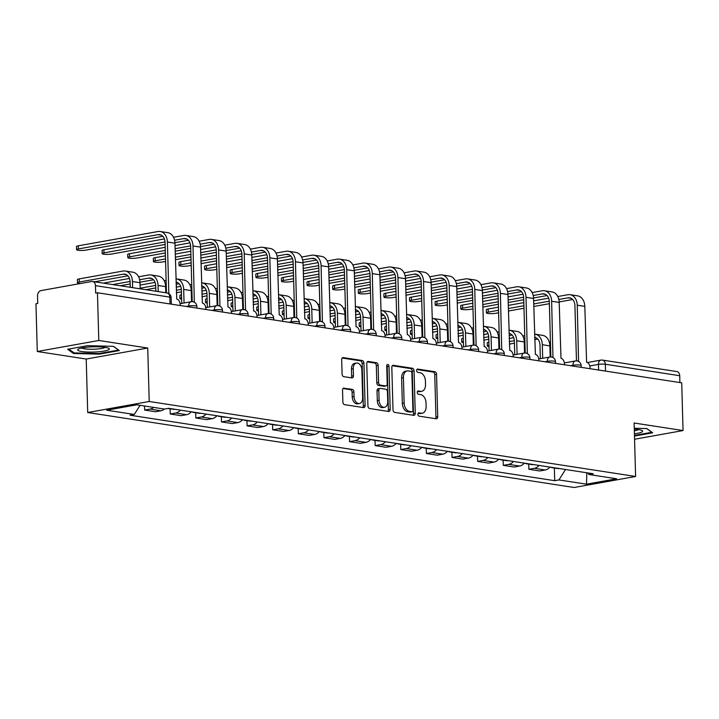 <?xml version="1.0" encoding="UTF-8"?>
<svg xmlns="http://www.w3.org/2000/svg" width="719" height="719" viewBox="0 0 719 719"><rect width="100%" height="100%" fill="white"/><g stroke="black" fill="none" stroke-linecap="round" stroke-linejoin="round"><path stroke-width="1.08" d="M417.883 414.333A1.672 1.105 79.8 0 0 419.06 416.148L436.181 418.791A2.391 1.582 79.8 0 0 436.541 418.791A2.391 1.582 79.8 0 0 437.727 416.687L436.55 374.32A2.391 1.582 79.8 0 0 434.869 371.723L417.739 369.081A1.672 1.105 79.8 0 0 417.496 369.081A1.672 1.105 79.8 0 0 416.661 370.555A1.672 1.105 79.8 0 0 417.838 372.379L420.049 372.721A7.639 5.06 79.8 0 1 425.423 381.043L425.522 384.575A7.639 5.06 79.8 0 1 421.711 391.298A7.639 5.06 79.8 0 1 420.57 391.316L418.359 390.974A1.672 1.105 79.8 0 0 418.107 390.974A1.672 1.105 79.8 0 0 417.272 392.439A1.672 1.105 79.8 0 0 418.449 394.264L420.66 394.605A7.639 5.06 79.8 0 1 426.034 402.937L426.133 406.46A7.639 5.06 79.8 0 1 422.323 413.191A7.639 5.06 79.8 0 1 421.181 413.2L418.97 412.859A1.672 1.105 79.8 0 0 418.719 412.859A1.672 1.105 79.8 0 0 417.883 414.333M344.086 388.071A2.391 1.582 79.8 0 0 343.736 388.08A2.391 1.582 79.8 0 0 342.541 390.174L342.873 402.065A2.391 1.582 79.8 0 0 344.554 404.662L363.571 407.601A2.391 1.582 79.8 0 0 363.922 407.592A2.391 1.582 79.8 0 0 365.117 405.489L363.931 363.131A2.391 1.582 79.8 0 0 362.259 360.525L343.233 357.595A2.391 1.582 79.8 0 0 342.882 357.595A2.391 1.582 79.8 0 0 341.687 359.698L342.091 374.06A2.391 1.582 79.8 0 0 343.772 376.657L351.906 377.915A2.391 1.582 79.8 0 0 352.265 377.906A2.391 1.582 79.8 0 0 353.451 375.812L353.254 368.685A6.39 4.233 79.8 0 1 356.444 363.068A6.39 4.233 79.8 0 1 361.882 370.015L362.655 397.904A6.39 4.233 79.8 0 1 359.473 403.53A6.39 4.233 79.8 0 1 354.036 396.582L353.901 391.927A2.391 1.582 79.8 0 0 352.229 389.33L343.394 388.197M149.219 401.49L147.728 348.023L98.791 340.482L97.451 292.768L681.72 382.841L683.05 430.555L634.113 423.006L635.605 476.481L149.219 401.49L87.709 412.517L574.104 487.5L635.605 476.481M393.005 409.794A2.391 1.582 79.8 0 0 394.677 412.391L413.695 415.33A2.391 1.582 79.8 0 0 414.054 415.321A2.391 1.582 79.8 0 0 415.249 413.218L414.063 370.86A2.391 1.582 79.8 0 0 412.382 368.254L393.365 365.324A2.391 1.582 79.8 0 0 393.005 365.324A2.391 1.582 79.8 0 0 391.819 367.427L393.005 409.794M388.637 411.466L369.611 408.527A2.391 1.582 79.8 0 1 367.939 405.929L366.753 363.562A2.391 1.582 79.8 0 1 367.948 361.459A2.391 1.582 79.8 0 1 368.299 361.459L376.441 362.718A2.391 1.582 79.8 0 1 378.122 365.315L378.598 382.499A2.391 1.582 79.8 0 0 380.279 385.096L385.672 385.932A2.391 1.582 79.8 0 0 386.031 385.932A2.391 1.582 79.8 0 0 387.217 383.829L386.723 365.944A1.672 1.105 79.8 0 1 387.559 364.47A1.672 1.105 79.8 0 1 388.979 366.286L390.183 409.354A2.391 1.582 79.8 0 1 388.988 411.457A2.391 1.582 79.8 0 1 388.637 411.466M98.791 340.482L37.28 351.501L35.95 303.786L37.748 303.463L37.532 296.03A4.862 3.55 -81.2 0 1 40.992 290.593L91.735 281.497A4.862 3.55 -81.2 0 1 92.607 281.488L166.997 292.957A4.862 3.55 98.8 0 1 169.846 297.118L95.456 285.65A4.862 3.55 -81.2 0 0 92.607 281.488M37.28 351.501L86.217 359.042L87.709 412.517M97.451 292.768L95.663 293.082L95.456 285.65M587.396 362.529L600.886 360.111A4.862 3.227 79.8 0 1 601.605 360.102A4.862 3.55 98.8 0 1 602.486 360.093L676.876 371.561A4.862 3.55 98.8 0 1 679.716 375.722L605.326 364.254A4.862 0.809 178.4 0 0 598.46 364.398L589.796 365.944M679.904 382.562L679.716 375.722M634.571 439.246L683.05 430.555M539.079 465.418A11.189 8.17 98.8 0 1 534.352 468.321L545.191 469.992A11.189 8.17 -81.2 0 0 549.918 467.089M545.191 469.992L539.717 470.972L528.887 469.3L528.735 464.088M534.352 468.321L528.887 469.3M503.12 460.142L503.264 465.355L514.103 467.026L519.576 466.047A11.189 8.17 -81.2 0 0 524.295 463.144M513.465 461.472A11.189 8.17 98.8 0 1 508.737 464.375L503.264 465.355M477.506 456.188L477.65 461.4L488.489 463.072L493.953 462.092A11.189 8.17 -81.2 0 0 498.68 459.198M487.841 457.527A11.189 8.17 98.8 0 1 483.123 460.421L477.65 461.4M451.892 452.242L452.035 457.455L462.874 459.126L468.339 458.147A11.189 8.17 -81.2 0 0 473.066 455.244M462.227 453.572A11.189 8.17 98.8 0 1 457.5 456.475L452.035 457.455M426.268 448.297L426.412 453.509L437.251 455.181L442.724 454.192A11.189 8.17 -81.2 0 0 447.452 451.298M436.613 449.627A11.189 8.17 98.8 0 1 431.885 452.53L426.412 453.509M400.654 444.342L400.798 449.555L411.636 451.226L417.11 450.247A11.189 8.17 -81.2 0 0 421.828 447.344M410.989 445.672A11.189 8.17 98.8 0 1 406.271 448.575L400.798 449.555M375.039 440.396L375.183 445.609L386.022 447.281L391.487 446.301A11.189 8.17 -81.2 0 0 396.214 443.398M385.375 441.727A11.189 8.17 98.8 0 1 380.648 444.63L375.183 445.609M349.416 436.442L349.569 441.655L360.399 443.326L365.872 442.347A11.189 8.17 -81.2 0 0 370.6 439.444M359.761 437.781A11.189 8.17 98.8 0 1 355.033 440.675L349.569 441.655M323.802 432.496L323.945 437.709L334.784 439.381L340.258 438.401A11.189 8.17 -81.2 0 0 344.985 435.498M334.146 433.827A11.189 8.17 98.8 0 1 329.419 436.73L323.945 437.709M298.187 428.551L298.331 433.755L309.17 435.426L314.634 434.447A11.189 8.17 -81.2 0 0 319.362 431.553M308.523 429.881A11.189 8.17 98.8 0 1 303.804 432.775L298.331 433.755M272.573 424.596L272.717 429.809L283.556 431.481L289.02 430.501A11.189 8.17 -81.2 0 0 293.747 427.598M282.909 425.927A11.189 8.17 98.8 0 1 278.181 428.83L272.717 429.809M246.95 420.651L247.093 425.864L257.932 427.535L263.406 426.547A11.189 8.17 -81.2 0 0 268.133 423.653M257.294 421.981A11.189 8.17 98.8 0 1 252.567 424.884L247.093 425.864M221.335 416.696L221.479 421.909L232.318 423.581L237.791 422.601A11.189 8.17 -81.2 0 0 242.51 419.698M231.68 418.027A11.189 8.17 98.8 0 1 226.952 420.93L221.479 421.909M195.721 412.751L195.865 417.964L206.704 419.635L212.168 418.656A11.189 8.17 -81.2 0 0 216.895 415.753M206.056 414.081A11.189 8.17 98.8 0 1 201.329 416.984L195.865 417.964M170.097 408.796L170.25 414.009L181.089 415.681L186.554 414.701A11.189 8.17 -81.2 0 0 191.281 411.798M180.442 410.136A11.189 8.17 98.8 0 1 175.715 413.03L170.25 414.009M144.519 406.001L144.627 410.064L155.466 411.735L160.939 410.756A11.189 8.17 -81.2 0 0 164.444 409.057M153.587 407.394A11.189 8.17 98.8 0 1 150.1 409.084L144.627 410.064M587.585 472.904L589.05 474.531L616.632 478.782L586.506 484.184L558.924 479.933L565.538 469.498M140.079 405.318L134.273 414.459L130.058 415.214L554.709 480.687L558.924 479.933M134.273 414.459L106.682 410.207L136.808 404.806L164.399 409.066L168.614 408.311L593.265 473.776L589.05 474.531M634.482 436.056L652.681 432.793L646.821 428.56L634.266 428.245M147.728 348.023L86.217 359.042M67.649 349.263L73.509 353.496L99.348 354.143L119.327 350.566L113.467 346.333L87.628 345.677L67.649 349.263M554.358 468.042L554.709 480.687M586.506 484.184L586.83 472.787M73.482 352.445L73.509 353.496M99.33 353.505L99.348 354.143M418.107 413.326L419.393 413.524A7.639 5.06 79.8 0 0 420.525 413.506L422.323 413.191M421.711 391.298L419.914 391.621A7.639 5.06 79.8 0 1 418.782 391.63L417.496 391.433M435.453 418.683A2.391 1.582 79.8 0 0 435.939 417.011L434.752 374.644A2.391 1.582 79.8 0 0 433.072 372.047L416.885 369.548M412.967 415.214A2.391 1.582 79.8 0 0 413.452 413.542L412.266 371.175A2.391 1.582 79.8 0 0 410.594 368.577L392.304 365.755M411.834 411.762A1.672 1.105 79.8 0 0 412.086 411.753A1.672 1.105 79.8 0 0 412.913 410.288L411.879 373.098A1.672 1.105 79.8 0 0 410.702 371.274L408.365 370.914A7.639 5.06 79.8 0 0 407.233 370.932A7.639 5.06 79.8 0 0 403.422 377.655L404.132 403.071A7.639 5.06 79.8 0 0 409.497 411.394L411.834 411.762L410.037 412.077A1.672 1.105 79.8 0 0 410.288 412.077A1.672 1.105 79.8 0 0 410.522 411.996M407.233 370.932L405.435 371.247A7.639 5.06 79.8 0 0 401.624 377.978L403.422 377.655M410.037 412.077L407.7 411.717A7.639 5.06 79.8 0 1 402.334 403.395L401.624 377.978M367.238 361.891L374.644 363.032L376.441 362.718M386.031 385.932L384.234 386.247A2.391 1.582 79.8 0 1 383.883 386.256L378.482 385.42A2.391 1.582 79.8 0 1 376.801 382.823L376.325 365.638A2.391 1.582 79.8 0 0 374.644 363.032M387.901 411.349A2.391 1.582 79.8 0 0 388.386 409.677L387.182 366.609A1.672 1.105 79.8 0 0 386.786 365.342M379.093 400.321A6.39 4.233 79.8 0 0 384.53 407.278A6.39 4.233 79.8 0 0 387.721 401.651L387.442 391.828A2.391 1.582 79.8 0 0 385.77 389.231L380.369 388.395A2.391 1.582 79.8 0 0 380.009 388.395A2.391 1.582 79.8 0 0 378.823 390.498L379.093 400.321L377.304 400.645A6.39 4.233 79.8 0 0 382.742 407.601L384.53 407.278M378.571 388.718A2.391 1.582 79.8 0 0 378.221 388.718A2.391 1.582 79.8 0 0 377.026 390.821L378.823 390.498M377.304 400.645L377.026 390.821M359.473 403.53L357.676 403.853A6.39 4.233 79.8 0 1 352.238 396.897L352.112 392.25A2.391 1.582 79.8 0 0 350.432 389.653L343.026 388.512M356.444 363.068L354.647 363.392A6.39 4.233 79.8 0 0 351.465 369.009L353.254 368.685M351.178 377.799A2.391 1.582 79.8 0 0 351.663 376.127L351.465 369.009M362.834 407.484A2.391 1.582 79.8 0 0 363.32 405.813L362.142 363.454A2.391 1.582 79.8 0 0 360.462 360.848L342.181 358.026M488.974 345.246A5.59 0.926 178.4 0 0 487.347 345.947L487.266 342.828A5.59 0.926 -1.6 0 1 488.884 342.127M487.347 345.947A5.59 0.926 178.4 0 0 489.01 346.558M550.484 467.179A6.085 4.44 98.8 0 1 549.756 467.278M550.179 356.957L549.864 345.884A12.286 8.97 -81.2 0 0 542.683 335.369L535.134 334.2A12.286 8.97 -81.2 0 0 534.568 334.146M542.692 358.278L542.315 344.725A12.286 8.97 -81.2 0 0 535.134 334.2M553.279 467.611A6.085 4.44 98.8 0 1 551.967 467.674A6.085 4.44 98.8 0 1 550.736 467.224M559.184 468.518A6.085 4.44 98.8 0 1 557.881 468.581L551.967 467.674M534.657 337.328A9.122 6.66 98.8 0 1 539.987 345.138L540.364 358.7M498.788 343.484L499.453 343.367M509.268 341.606L514.346 340.698M523.881 338.991L524.834 338.82M498.86 345.992L499.525 345.875M509.34 344.113L514.427 343.206M524.232 341.444L524.906 341.327M534.72 339.566L537.731 339.026M524.753 335.701L522.839 336.043M513.699 337.678L509.187 338.487M499.372 340.249L498.698 340.366M486.421 312.864L486.341 309.745A5.59 0.926 -1.6 0 1 488.156 309.008L488.237 312.118A5.59 0.926 178.4 0 0 486.421 312.864A5.59 0.926 178.4 0 0 489.774 313.619A5.59 0.926 178.4 0 0 495.795 313.286L498.6 312.783M590.065 368.712L590.029 367.58A4.862 3.227 79.8 0 0 586.614 362.277L584.808 306.366A12.286 8.97 -81.2 0 0 577.627 295.851L570.068 294.691A12.286 8.97 -81.2 0 0 567.857 294.718L557.782 296.525M558.825 299.472L567.947 297.837A9.122 6.66 98.8 0 1 569.592 297.81A9.122 6.66 98.8 0 1 574.921 305.62L576.467 360.884M577.842 361.037L577.627 361.082A4.862 3.227 79.8 0 1 577.842 361.037A4.862 3.227 79.8 0 1 578.57 361.037L577.258 305.207A12.286 8.97 -81.2 0 0 570.068 294.691M548.642 298.16L533.642 300.857M523.827 302.609L508.261 305.404M498.447 307.157L488.156 309.008M488.237 312.118L498.537 310.275M508.351 308.514L523.908 305.728M533.732 303.966L549.28 301.18M508.414 311.021L523.98 308.235M533.795 306.474L549.361 303.688M559.166 301.926L572.675 299.508M463.36 341.3A5.59 0.926 178.4 0 0 461.733 342.001L461.643 338.883A5.59 0.926 -1.6 0 1 463.27 338.182M461.733 342.001A5.59 0.926 178.4 0 0 463.396 342.612M524.87 463.234A6.085 4.44 98.8 0 1 524.133 463.333M524.564 353.002L524.25 341.938A12.286 8.97 -81.2 0 0 517.069 331.423L509.51 330.255A12.286 8.97 -81.2 0 0 508.953 330.192M517.078 354.332L516.7 340.77A12.286 8.97 -81.2 0 0 509.51 330.255M527.656 463.665A6.085 4.44 98.8 0 1 526.353 463.719A6.085 4.44 98.8 0 1 525.122 463.27M533.57 464.573A6.085 4.44 98.8 0 1 532.267 464.636L526.353 463.719M509.043 333.382A9.122 6.66 98.8 0 1 514.364 341.192L514.741 354.746M473.174 339.539L473.839 339.413M483.653 337.66L488.722 336.753M498.267 335.036L499.22 334.865M473.246 342.046L473.911 341.92M483.725 340.159L488.803 339.251M498.618 337.499L499.292 337.373M509.106 335.611L512.117 335.072M499.13 331.747L497.224 332.097M488.084 333.733L483.572 334.542M473.749 336.303L473.084 336.42M437.736 337.346A5.59 0.926 178.4 0 0 436.118 338.047L436.029 334.937A5.59 0.926 -1.6 0 1 437.655 334.227M436.118 338.047A5.59 0.926 178.4 0 0 437.772 338.658M499.247 459.279A6.085 4.44 98.8 0 1 498.519 459.378M498.941 349.057L498.635 337.984A12.286 8.97 -81.2 0 0 491.454 327.469L483.896 326.309A12.286 8.97 -81.2 0 0 483.339 326.246M491.463 350.378L491.077 336.825A12.286 8.97 -81.2 0 0 483.896 326.309M502.042 459.711A6.085 4.44 98.8 0 1 500.73 459.774A6.085 4.44 98.8 0 1 499.507 459.324M507.956 460.627A6.085 4.44 98.8 0 1 506.643 460.681L500.73 459.774M483.429 329.428A9.122 6.66 98.8 0 1 488.749 337.238L489.127 350.8M447.551 335.584L448.225 335.467M458.039 333.706L463.108 332.798M472.653 331.091L473.605 330.92M447.622 338.092L448.297 337.975M458.111 336.213L463.189 335.306M472.994 333.544L473.677 333.427M483.492 331.666L486.502 331.126M473.515 327.801L471.61 328.143M462.47 329.778L457.949 330.587M448.135 332.349L447.47 332.466M634.419 433.755A15.809 2.624 178.4 0 0 641.905 432.038A15.809 2.624 178.4 0 0 641.932 430.474A15.809 2.624 178.4 0 0 634.284 429.144M634.329 430.807A11.971 1.986 178.4 0 0 638.184 429.764A11.971 1.986 178.4 0 0 638.472 429.567M646.696 428.56L651.863 432.29L634.464 435.408M108.542 349.811A15.809 2.624 178.4 0 0 108.569 348.248A15.809 2.624 178.4 0 0 93.515 346.81A15.809 2.624 178.4 0 0 78.407 349.057A15.809 2.624 178.4 0 0 78.335 349.092A15.809 2.624 178.4 0 0 88.832 352.067A15.809 2.624 178.4 0 0 108.542 349.811M81.732 347.996A11.971 1.986 178.4 0 0 92.895 349.245A11.971 1.986 178.4 0 0 104.821 347.538A11.971 1.986 178.4 0 0 105.118 347.34M113.341 346.333L118.509 350.063L99.15 353.532L74.111 352.903L68.79 349.057M460.807 308.909L460.717 305.791A5.59 0.926 -1.6 0 1 462.533 305.054L462.623 308.172A5.59 0.926 178.4 0 0 460.807 308.909A5.59 0.926 178.4 0 0 464.159 309.664A5.59 0.926 178.4 0 0 470.181 309.341L472.985 308.837M564.451 364.758L564.415 363.625A4.862 3.227 79.8 0 0 561 358.323L559.193 302.42A12.286 8.97 -81.2 0 0 552.003 291.905L544.454 290.737A12.286 8.97 -81.2 0 0 542.243 290.773L532.159 292.579M533.21 295.518L542.333 293.891A9.122 6.66 98.8 0 1 543.968 293.864A9.122 6.66 98.8 0 1 549.307 301.674L550.853 356.939M552.228 357.091L552.012 357.127A4.862 3.227 79.8 0 1 552.228 357.091A4.862 3.227 79.8 0 1 552.947 357.082L551.635 301.252A12.286 8.97 -81.2 0 0 544.454 290.737M523.019 294.215L508.027 296.902M498.213 298.664L482.647 301.45M472.832 303.211L462.533 305.054M462.623 308.172L472.913 306.33M482.728 304.568L498.294 301.782M508.108 300.021L523.666 297.235M482.8 307.076L498.366 304.281M508.18 302.528L523.747 299.733M533.552 297.981L547.06 295.554M435.193 304.964L435.103 301.845A5.59 0.926 -1.6 0 1 436.918 301.108L437.008 304.227A5.59 0.926 178.4 0 0 435.193 304.964A5.59 0.926 178.4 0 0 438.545 305.719A5.59 0.926 178.4 0 0 444.558 305.386L447.371 304.883M538.828 360.812L538.801 359.68A4.862 3.227 79.8 0 0 535.376 354.377L533.57 298.475A12.286 8.97 -81.2 0 0 526.389 287.951L518.839 286.791A12.286 8.97 -81.2 0 0 516.628 286.818L506.544 288.625M507.587 291.572L516.709 289.937A9.122 6.66 98.8 0 1 518.354 289.91A9.122 6.66 98.8 0 1 523.693 297.72L525.23 352.984M526.416 353.191A4.862 3.227 79.8 0 1 526.614 353.146A4.862 3.227 79.8 0 1 527.333 353.137L526.02 297.307A12.286 8.97 -81.2 0 0 518.839 286.791M497.404 290.269L482.404 292.957M472.59 294.709L457.023 297.504M447.209 299.266L436.918 301.108M437.008 304.227L447.299 302.375M457.113 300.623L472.68 297.828M482.494 296.075L498.051 293.28M457.185 303.121L472.751 300.335M482.566 298.574L498.132 295.788M507.938 294.026L521.437 291.608M412.122 333.4A5.59 0.926 178.4 0 0 410.495 334.101L410.414 330.983A5.59 0.926 -1.6 0 1 412.032 330.282M410.495 334.101A5.59 0.926 178.4 0 0 412.158 334.712M473.632 455.334A6.085 4.44 98.8 0 1 472.904 455.433M473.327 345.111L473.021 334.038A12.286 8.97 -81.2 0 0 465.831 323.523L458.282 322.355A12.286 8.97 -81.2 0 0 457.715 322.292M465.84 346.432L465.463 332.87A12.286 8.97 -81.2 0 0 458.282 322.355M476.427 455.765A6.085 4.44 98.8 0 1 475.115 455.828A6.085 4.44 98.8 0 1 473.884 455.37M482.341 456.673A6.085 4.44 98.8 0 1 481.029 456.736L475.115 455.828M457.805 325.482A9.122 6.66 98.8 0 1 463.135 333.292L463.512 346.855M421.936 331.639L422.61 331.522M432.425 329.76L437.494 328.853M447.038 327.136L447.982 326.965M422.008 334.146L422.673 334.02M432.487 332.268L437.574 331.351M447.38 329.599L448.054 329.473M457.868 327.72L460.888 327.172M447.901 323.856L445.987 324.197M436.846 325.833L432.335 326.642M422.52 328.403L421.846 328.52M386.507 329.446A5.59 0.926 178.4 0 0 384.881 330.156L384.791 327.037A5.59 0.926 -1.6 0 1 386.418 326.336M384.881 330.156A5.59 0.926 178.4 0 0 386.543 330.767M448.018 451.379A6.085 4.44 98.8 0 1 447.281 451.478M447.712 341.157L447.398 330.084A12.286 8.97 -81.2 0 0 440.217 319.569L432.667 318.409A12.286 8.97 -81.2 0 0 432.101 318.346M440.226 342.487L439.848 328.925A12.286 8.97 -81.2 0 0 432.667 318.409M450.813 451.811A6.085 4.44 98.8 0 1 449.501 451.874A6.085 4.44 98.8 0 1 448.27 451.424M456.718 452.727A6.085 4.44 98.8 0 1 455.415 452.79L449.501 451.874M432.191 321.537A9.122 6.66 98.8 0 1 437.52 329.338L437.898 342.9M396.322 327.684L396.987 327.567M406.801 325.806L411.879 324.898M421.415 323.191L422.368 323.02M396.394 330.192L397.059 330.075M406.873 328.313L411.951 327.406M421.765 325.644L422.439 325.527M432.254 323.766L435.265 323.226M422.287 319.901L420.372 320.243M411.232 321.887L406.72 322.696M396.906 324.449L396.232 324.575M360.893 325.5A5.59 0.926 178.4 0 0 359.266 326.201L359.176 323.083A5.59 0.926 -1.6 0 1 360.803 322.382M359.266 326.201A5.59 0.926 178.4 0 0 360.929 326.812M422.404 447.434A6.085 4.44 98.8 0 1 421.667 447.533M422.089 337.211L421.783 326.138A12.286 8.97 -81.2 0 0 414.602 315.623L407.044 314.455A12.286 8.97 -81.2 0 0 406.487 314.392M414.611 338.532L414.234 324.97A12.286 8.97 -81.2 0 0 407.044 314.455M425.19 447.865A6.085 4.44 98.8 0 1 423.886 447.928A6.085 4.44 98.8 0 1 422.655 447.47M431.103 448.773A6.085 4.44 98.8 0 1 429.791 448.836L423.886 447.928M406.577 317.582A9.122 6.66 98.8 0 1 411.897 325.392L412.275 338.955M370.707 323.739L371.372 323.622M381.187 321.86L386.256 320.953M395.801 319.245L396.753 319.074M370.77 326.246L371.444 326.129M381.259 324.368L386.337 323.451M396.142 321.699L396.825 321.573M406.639 319.82L409.65 319.281M396.663 315.956L394.758 316.297M385.618 317.933L381.097 318.742M371.283 320.503L370.618 320.62M409.578 301.009L409.488 297.9A5.59 0.926 -1.6 0 1 411.304 297.154L411.394 300.272A5.59 0.926 178.4 0 0 409.578 301.009A5.59 0.926 178.4 0 0 412.922 301.764A5.59 0.926 178.4 0 0 418.943 301.441L421.756 300.937M513.213 356.858L513.186 355.725A4.862 3.227 79.8 0 0 509.762 350.423L507.956 294.52A12.286 8.97 -81.2 0 0 500.775 284.005L493.216 282.837A12.286 8.97 -81.2 0 0 491.005 282.873L480.93 284.679M481.973 287.627L491.095 285.991A9.122 6.66 98.8 0 1 492.74 285.964A9.122 6.66 98.8 0 1 498.069 293.774L499.615 349.039M500.801 349.236A4.862 3.227 79.8 0 1 500.99 349.191A4.862 3.227 79.8 0 1 501.718 349.182L500.406 293.361A12.286 8.97 -81.2 0 0 493.216 282.837M471.79 286.315L456.79 289.002M446.975 290.764L431.409 293.55M421.595 295.311L411.304 297.154M411.394 300.272L421.685 298.43M431.499 296.668L447.065 293.882M456.88 292.121L472.428 289.335M431.571 299.176L447.128 296.39M456.942 294.628L472.509 291.833M482.323 290.081L495.822 287.663M383.955 297.064L383.874 293.945A5.59 0.926 -1.6 0 1 385.69 293.208L385.77 296.327A5.59 0.926 178.4 0 0 383.955 297.064A5.59 0.926 178.4 0 0 387.307 297.819A5.59 0.926 178.4 0 0 393.329 297.486L396.133 296.983M487.599 352.912L487.563 351.78A4.862 3.227 79.8 0 0 484.148 346.477L482.341 290.575A12.286 8.97 -81.2 0 0 475.16 280.051L467.602 278.891A12.286 8.97 -81.2 0 0 465.391 278.918L455.316 280.725M456.358 283.672L465.481 282.037A9.122 6.66 98.8 0 1 467.116 282.019A9.122 6.66 98.8 0 1 472.455 289.829L474.001 345.093M475.376 345.246L475.16 345.282A4.862 3.227 79.8 0 1 475.376 345.246A4.862 3.227 79.8 0 1 476.104 345.237L474.783 289.406A12.286 8.97 -81.2 0 0 467.602 278.891M446.175 282.369L431.175 285.057M421.361 286.818L405.795 289.604M395.98 291.366L385.69 293.208M385.77 296.327L396.061 294.484M405.884 292.723L421.442 289.928M431.256 288.175L446.814 285.38M405.947 295.23L421.514 292.435M431.328 290.674L446.894 287.888M456.7 286.126L470.208 283.708M358.341 293.109L358.251 290A5.59 0.926 -1.6 0 1 360.066 289.263L360.156 292.372A5.59 0.926 178.4 0 0 358.341 293.109A5.59 0.926 178.4 0 0 361.693 293.873A5.59 0.926 178.4 0 0 367.715 293.541L370.519 293.037M461.975 348.958L461.949 347.825A4.862 3.227 79.8 0 0 458.533 342.532L456.727 286.62A12.286 8.97 -81.2 0 0 449.537 276.105L441.987 274.937A12.286 8.97 -81.2 0 0 439.776 274.973L429.692 276.779M430.744 279.727L439.866 278.091A9.122 6.66 98.8 0 1 441.502 278.064A9.122 6.66 98.8 0 1 446.841 285.874L448.386 341.139M449.761 341.291L449.546 341.336A4.862 3.227 79.8 0 1 449.761 341.291A4.862 3.227 79.8 0 1 450.48 341.291L449.168 285.461A12.286 8.97 -81.2 0 0 441.987 274.937M420.552 278.415L405.552 281.102M395.738 282.864L380.18 285.659M370.366 287.411L360.066 289.263M360.156 292.372L370.447 290.53M380.261 288.768L395.827 285.982M405.642 284.221L421.199 281.435M380.333 291.276L395.899 288.49M405.714 286.728L421.28 283.942M431.085 282.181L444.594 279.763M335.27 321.555A5.59 0.926 178.4 0 0 333.652 322.256L333.562 319.137A5.59 0.926 -1.6 0 1 335.189 318.436M333.652 322.256A5.59 0.926 178.4 0 0 335.306 322.867M396.78 443.488A6.085 4.44 98.8 0 1 396.052 443.587M396.475 333.257L396.169 322.193A12.286 8.97 -81.2 0 0 388.979 311.669L381.43 310.509A12.286 8.97 -81.2 0 0 380.872 310.446M388.988 334.587L388.611 321.025A12.286 8.97 -81.2 0 0 381.43 310.509M399.575 443.911A6.085 4.44 98.8 0 1 398.263 443.974A6.085 4.44 98.8 0 1 397.041 443.524M405.489 444.827A6.085 4.44 98.8 0 1 404.177 444.89L398.263 443.974M380.962 313.637A9.122 6.66 98.8 0 1 386.283 321.447L386.66 335M345.084 319.793L345.758 319.667M355.572 317.915L360.641 316.998M370.186 315.29L371.139 315.12M345.156 322.292L345.83 322.175M355.644 320.413L360.722 319.506M370.528 317.744L371.202 317.627M381.016 315.866L384.036 315.326M371.049 312.001L369.144 312.343M359.994 313.987L355.483 314.796M345.668 316.549L345.003 316.675M332.726 289.164L332.636 286.045A5.59 0.926 -1.6 0 1 334.452 285.308L334.542 288.427A5.59 0.926 178.4 0 0 332.726 289.164A5.59 0.926 178.4 0 0 336.079 289.919A5.59 0.926 178.4 0 0 342.091 289.586L344.904 289.083M436.361 345.012L436.334 343.88A4.862 3.227 79.8 0 0 432.91 338.577L431.103 282.675A12.286 8.97 -81.2 0 0 423.922 272.159L416.373 270.991A12.286 8.97 -81.2 0 0 414.162 271.027L404.078 272.834M405.121 275.772L414.243 274.137A9.122 6.66 98.8 0 1 415.888 274.119A9.122 6.66 98.8 0 1 421.217 281.929L422.763 337.193M424.138 337.346L423.931 337.382A4.862 3.227 79.8 0 1 424.138 337.346A4.862 3.227 79.8 0 1 424.866 337.337L423.554 281.506A12.286 8.97 -81.2 0 0 416.373 270.991M394.938 274.469L379.938 277.157M370.123 278.918L354.557 281.704M344.743 283.466L334.452 285.308M334.542 288.427L344.832 286.584M354.647 284.823L370.213 282.037M380.027 280.275L395.585 277.489M354.719 287.33L370.285 284.535M380.099 282.783L395.657 279.988M405.471 278.235L418.97 275.808M309.655 317.6A5.59 0.926 178.4 0 0 308.029 318.301L307.948 315.183A5.59 0.926 -1.6 0 1 309.565 314.482M308.029 318.301A5.59 0.926 178.4 0 0 309.691 318.912M371.166 439.534A6.085 4.44 98.8 0 1 370.438 439.633M370.86 329.311L370.555 318.238A12.286 8.97 -81.2 0 0 363.365 307.723L355.815 306.555A12.286 8.97 -81.2 0 0 355.249 306.501M363.374 330.632L362.996 317.079A12.286 8.97 -81.2 0 0 355.815 306.555M373.961 439.965A6.085 4.44 98.8 0 1 372.649 440.028A6.085 4.44 98.8 0 1 371.417 439.579M379.866 440.873A6.085 4.44 98.8 0 1 378.562 440.936L372.649 440.028M355.339 309.682A9.122 6.66 98.8 0 1 360.668 317.492L361.046 331.055M319.47 315.839L320.144 315.722M329.958 313.96L335.027 313.053M344.572 311.345L345.515 311.174M319.542 318.346L320.207 318.229M330.021 316.468L335.108 315.56M344.913 313.799L345.587 313.682M355.402 311.92L358.422 311.381M345.435 308.056L343.52 308.397M334.38 310.033L329.868 310.842M320.054 312.603L319.38 312.72M307.103 285.218L307.022 282.1A5.59 0.926 -1.6 0 1 308.837 281.363L308.918 284.472A5.59 0.926 178.4 0 0 307.103 285.218A5.59 0.926 178.4 0 0 310.455 285.973A5.59 0.926 178.4 0 0 316.477 285.641L319.281 285.137M410.747 341.067L410.711 339.934A4.862 3.227 79.8 0 0 407.296 334.632L405.489 278.72A12.286 8.97 -81.2 0 0 398.308 268.205L390.75 267.046A12.286 8.97 -81.2 0 0 388.539 267.073L378.464 268.879M379.506 271.827L388.628 270.191A9.122 6.66 98.8 0 1 390.273 270.164A9.122 6.66 98.8 0 1 395.603 277.974L397.149 333.239M398.524 333.391L398.308 333.436A4.862 3.227 79.8 0 1 398.524 333.391A4.862 3.227 79.8 0 1 399.252 333.391L397.94 277.561A12.286 8.97 -81.2 0 0 390.75 267.046M369.323 270.515L354.323 273.211M344.509 274.964L328.942 277.759M319.128 279.511L308.837 281.363M308.918 284.472L319.218 282.63M329.032 280.877L344.599 278.082M354.413 276.321L369.961 273.535M329.104 283.376L344.662 280.59M354.476 278.828L370.042 276.042M379.848 274.281L393.356 271.863M284.041 313.655A5.59 0.926 178.4 0 0 282.414 314.356L282.324 311.237A5.59 0.926 -1.6 0 1 283.951 310.536M282.414 314.356A5.59 0.926 178.4 0 0 284.077 314.967M345.551 435.588A6.085 4.44 98.8 0 1 344.814 435.687M345.246 325.365L344.931 314.293A12.286 8.97 -81.2 0 0 337.75 303.778L330.192 302.609A12.286 8.97 -81.2 0 0 329.635 302.546M337.759 326.687L337.382 313.125A12.286 8.97 -81.2 0 0 330.192 302.609M348.338 436.02A6.085 4.44 98.8 0 1 347.034 436.074A6.085 4.44 98.8 0 1 345.803 435.624M354.251 436.927A6.085 4.44 98.8 0 1 352.948 436.99L347.034 436.074M329.724 305.737A9.122 6.66 98.8 0 1 335.045 313.547L335.431 327.1M293.855 311.893L294.52 311.767M304.335 310.015L309.404 309.107M318.948 307.39L319.901 307.22M293.927 314.401L294.592 314.275M304.407 312.522L309.485 311.606M319.299 309.853L319.973 309.727M329.787 307.966L332.798 307.426M319.811 304.101L317.906 304.452M308.766 306.087L304.254 306.896M294.439 308.658L293.765 308.775M281.488 281.264L281.408 278.145A5.59 0.926 -1.6 0 1 283.223 277.408L283.304 280.527A5.59 0.926 178.4 0 0 281.488 281.264A5.59 0.926 178.4 0 0 284.841 282.019A5.59 0.926 178.4 0 0 290.862 281.695L293.667 281.192M385.132 337.112L385.096 335.98A4.862 3.227 79.8 0 0 381.681 330.677L379.875 274.775A12.286 8.97 -81.2 0 0 372.685 264.259L365.135 263.091A12.286 8.97 -81.2 0 0 362.924 263.127L352.84 264.934M353.892 267.872L363.014 266.246A9.122 6.66 98.8 0 1 364.65 266.219A9.122 6.66 98.8 0 1 369.988 274.029L371.534 329.293M372.909 329.446L372.694 329.482A4.862 3.227 79.8 0 1 372.909 329.446A4.862 3.227 79.8 0 1 373.637 329.437L372.316 273.606A12.286 8.97 -81.2 0 0 365.135 263.091M343.7 266.569L328.709 269.257M318.894 271.018L303.328 273.804M293.514 275.566L283.223 277.408M283.304 280.527L293.595 278.684M303.409 276.923L318.975 274.137M328.79 272.375L344.347 269.589M303.481 279.43L319.047 276.644M328.862 274.883L344.428 272.088M354.233 270.335L367.742 267.908M258.418 309.7A5.59 0.926 178.4 0 0 256.8 310.401L256.71 307.292A5.59 0.926 -1.6 0 1 258.337 306.582M256.8 310.401A5.59 0.926 178.4 0 0 258.463 311.012M319.937 431.634A6.085 4.44 98.8 0 1 319.2 431.733M319.622 321.411L319.317 310.338A12.286 8.97 -81.2 0 0 312.136 299.823L304.577 298.664A12.286 8.97 -81.2 0 0 304.02 298.601M312.145 322.741L311.767 309.179A12.286 8.97 -81.2 0 0 304.577 298.664M322.723 432.065A6.085 4.44 98.8 0 1 321.42 432.128A6.085 4.44 98.8 0 1 320.189 431.679M328.637 432.982A6.085 4.44 98.8 0 1 327.325 433.036L321.42 432.128M304.11 301.782A9.122 6.66 98.8 0 1 309.431 309.592L309.808 323.155M268.241 307.939L268.906 307.822M278.72 306.06L283.789 305.153M293.334 303.445L294.287 303.274M268.304 310.446L268.978 310.329M278.792 308.568L283.87 307.66M293.676 305.899L294.359 305.782M304.173 304.02L307.184 303.481M294.197 300.156L292.291 300.497M283.151 302.133L278.63 302.942M268.816 304.703L268.151 304.829M255.874 277.318L255.784 274.2A5.59 0.926 -1.6 0 1 257.6 273.463L257.69 276.581A5.59 0.926 178.4 0 0 255.874 277.318A5.59 0.926 178.4 0 0 259.226 278.073A5.59 0.926 178.4 0 0 265.239 277.741L268.052 277.237M359.509 333.167L359.482 332.034A4.862 3.227 79.8 0 0 356.067 326.732L354.251 270.829A12.286 8.97 -81.2 0 0 347.07 260.305L339.521 259.146A12.286 8.97 -81.2 0 0 337.31 259.173L327.226 260.979M328.268 263.927L337.4 262.291A9.122 6.66 98.8 0 1 339.035 262.273A9.122 6.66 98.8 0 1 344.374 270.074L345.911 325.348M347.295 325.5L347.079 325.536A4.862 3.227 79.8 0 1 347.295 325.5A4.862 3.227 79.8 0 1 348.014 325.491L346.702 269.661A12.286 8.97 -81.2 0 0 339.521 259.146M318.086 262.624L303.085 265.311M293.271 267.064L277.705 269.859M267.89 271.62L257.6 273.463M257.69 276.581L267.98 274.73M277.795 272.977L293.361 270.182M303.175 268.43L318.733 265.635M277.867 275.476L293.433 272.69M303.247 270.928L318.814 268.142M328.619 266.381L342.127 263.963M232.803 305.755A5.59 0.926 178.4 0 0 231.185 306.456L231.096 303.337A5.59 0.926 -1.6 0 1 232.713 302.636M231.185 306.456A5.59 0.926 178.4 0 0 232.839 307.067M294.314 427.688A6.085 4.44 98.8 0 1 293.586 427.787M294.008 317.465L293.703 306.393A12.286 8.97 -81.2 0 0 286.513 295.877L278.963 294.709A12.286 8.97 -81.2 0 0 278.406 294.646M286.522 318.787L286.144 305.224A12.286 8.97 -81.2 0 0 278.963 294.709M297.109 428.12A6.085 4.44 98.8 0 1 295.797 428.182A6.085 4.44 98.8 0 1 294.565 427.724M303.023 429.027A6.085 4.44 98.8 0 1 301.71 429.09L295.797 428.182M278.487 297.837A9.122 6.66 98.8 0 1 283.816 305.647L284.194 319.209M242.618 303.993L243.292 303.876M253.106 302.115L258.175 301.207M267.72 299.49L268.672 299.32M242.689 306.501L243.355 306.375M253.178 304.622L258.256 303.706M268.061 301.953L268.735 301.827M278.55 300.075L281.569 299.526M268.582 296.21L266.668 296.552M257.528 298.187L253.016 298.996M243.202 300.758L242.537 300.875M230.26 273.364L230.17 270.254A5.59 0.926 -1.6 0 1 231.985 269.508L232.075 272.627A5.59 0.926 178.4 0 0 230.26 273.364A5.59 0.926 178.4 0 0 233.612 274.119A5.59 0.926 178.4 0 0 239.625 273.795L242.438 273.292M333.895 329.212L333.868 328.08A4.862 3.227 79.8 0 0 330.443 322.777L328.637 266.875A12.286 8.97 -81.2 0 0 321.456 256.359L313.897 255.191A12.286 8.97 -81.2 0 0 311.695 255.227L301.612 257.034M302.654 259.981L311.776 258.346A9.122 6.66 98.8 0 1 313.421 258.319A9.122 6.66 98.8 0 1 318.751 266.129L320.297 321.393M321.483 321.591A4.862 3.227 79.8 0 1 321.672 321.546A4.862 3.227 79.8 0 1 322.4 321.537L321.087 265.715A12.286 8.97 -81.2 0 0 313.897 255.191M292.471 258.669L277.471 261.357M267.657 263.118L252.09 265.904M242.276 267.666L231.985 269.508M232.075 272.627L242.366 270.784M252.18 269.023L267.747 266.237M277.561 264.475L293.109 261.689M252.252 271.53L267.81 268.744M277.633 266.983L293.19 264.197M303.005 262.435L316.504 260.017M207.189 301.8A5.59 0.926 178.4 0 0 205.562 302.51L205.481 299.392A5.59 0.926 -1.6 0 1 207.099 298.691M205.562 302.51A5.59 0.926 178.4 0 0 207.225 303.121M268.699 423.734A6.085 4.44 98.8 0 1 267.971 423.833M268.394 313.511L268.079 302.447A12.286 8.97 -81.2 0 0 260.898 291.923L253.349 290.764A12.286 8.97 -81.2 0 0 252.782 290.701M260.907 314.841L260.53 301.279A12.286 8.97 -81.2 0 0 253.349 290.764M271.494 424.165A6.085 4.44 98.8 0 1 270.182 424.228A6.085 4.44 98.8 0 1 268.951 423.779M277.399 425.082A6.085 4.44 98.8 0 1 276.096 425.145L270.182 424.228M252.872 293.891A9.122 6.66 98.8 0 1 258.202 301.692L258.579 315.255M217.003 300.039L217.668 299.922M227.483 298.16L232.561 297.253M242.096 295.545L243.049 295.374M217.075 302.546L217.74 302.429M227.555 300.668L232.641 299.76M242.447 297.999L243.121 297.882M252.935 296.12L255.946 295.581M242.968 292.256L241.054 292.597M231.913 294.242L227.402 295.051M217.587 296.803L216.913 296.929M204.636 269.418L204.555 266.3A5.59 0.926 -1.6 0 1 206.371 265.563L206.452 268.681A5.59 0.926 178.4 0 0 204.636 269.418A5.59 0.926 178.4 0 0 207.989 270.173A5.59 0.926 178.4 0 0 214.01 269.841L216.814 269.337M308.28 325.267L308.244 324.134A4.862 3.227 79.8 0 0 304.829 318.832L303.023 262.929A12.286 8.97 -81.2 0 0 295.842 252.414L288.283 251.246A12.286 8.97 -81.2 0 0 286.072 251.273L275.997 253.079M277.04 256.027L286.162 254.391A9.122 6.66 98.8 0 1 287.807 254.373A9.122 6.66 98.8 0 1 293.136 262.183L294.682 317.447M295.86 317.645A4.862 3.227 79.8 0 1 296.057 317.6A4.862 3.227 79.8 0 1 296.785 317.591L295.464 261.761A12.286 8.97 -81.2 0 0 288.283 251.246M266.857 254.724L251.857 257.411M242.042 259.173L226.476 261.959M216.662 263.72L206.371 265.563M206.452 268.681L216.752 266.839M226.566 265.077L242.123 262.282M251.938 260.53L267.495 257.735M226.629 267.585L242.195 264.79M252.01 263.028L267.576 260.242M277.381 258.489L290.889 256.063M181.574 297.855A5.59 0.926 178.4 0 0 179.948 298.556L179.858 295.437A5.59 0.926 -1.6 0 1 181.485 294.736M179.948 298.556A5.59 0.926 178.4 0 0 181.61 299.167M243.085 419.788A6.085 4.44 98.8 0 1 242.348 419.887M242.779 309.565L242.465 298.493A12.286 8.97 -81.2 0 0 235.284 287.977L227.725 286.809A12.286 8.97 -81.2 0 0 227.168 286.746M235.293 310.887L234.915 297.333A12.286 8.97 -81.2 0 0 227.725 286.809M245.871 420.22A6.085 4.44 98.8 0 1 244.568 420.282A6.085 4.44 98.8 0 1 243.337 419.824M251.785 421.127A6.085 4.44 98.8 0 1 250.473 421.19L244.568 420.282M227.258 289.937A9.122 6.66 98.8 0 1 232.579 297.747L232.956 311.309M191.389 296.093L192.054 295.976M201.868 294.215L206.937 293.307M216.482 291.599L217.435 291.429M191.452 298.601L192.126 298.484M201.94 296.722L207.018 295.806M216.823 294.053L217.506 293.927M227.321 292.175L230.332 291.635M217.345 288.31L215.439 288.652M206.299 290.287L201.778 291.096M191.964 292.858L191.299 292.975M179.022 265.473L178.932 262.354A5.59 0.926 -1.6 0 1 180.748 261.617L180.837 264.727A5.59 0.926 178.4 0 0 179.022 265.473A5.59 0.926 178.4 0 0 182.374 266.228A5.59 0.926 178.4 0 0 188.396 265.895L191.2 265.392M282.666 321.312L282.63 320.18A4.862 3.227 79.8 0 0 279.215 314.886L277.408 258.975A12.286 8.97 -81.2 0 0 270.218 248.459L262.669 247.3A12.286 8.97 -81.2 0 0 260.458 247.327L250.374 249.133M251.425 252.081L260.548 250.446A9.122 6.66 98.8 0 1 262.183 250.419A9.122 6.66 98.8 0 1 267.522 258.229L269.068 313.493M270.245 313.691A4.862 3.227 79.8 0 1 270.443 313.646A4.862 3.227 79.8 0 1 271.162 313.646L269.85 257.815A12.286 8.97 -81.2 0 0 262.669 247.3M241.233 250.769L226.242 253.456M216.419 255.218L200.862 258.013M191.047 259.766L180.748 261.617M180.837 264.727L191.128 262.884M200.943 261.123L216.509 258.337M226.323 256.575L241.881 253.789M201.014 263.63L216.581 260.844M226.395 259.083L241.961 256.297M251.767 254.535L265.275 252.117M154.783 291.069A5.59 0.926 -1.6 0 1 155.87 290.791M217.462 415.843A6.085 4.44 98.8 0 1 216.734 415.942M217.156 305.611L216.85 294.547A12.286 8.97 -81.2 0 0 209.669 284.023L202.111 282.864A12.286 8.97 -81.2 0 0 201.554 282.801M209.678 306.941L209.292 293.379A12.286 8.97 -81.2 0 0 202.111 282.864M220.257 416.274A6.085 4.44 98.8 0 1 218.944 416.328A6.085 4.44 98.8 0 1 217.722 415.879M226.17 417.182A6.085 4.44 98.8 0 1 224.858 417.245L218.944 416.328M201.644 285.991A9.122 6.66 98.8 0 1 206.964 293.801L207.342 307.355M165.765 292.148L166.44 292.022M176.254 290.269L181.323 289.353M190.868 287.645L191.82 287.474M176.326 292.768L181.404 291.86M191.209 290.099L191.883 289.982M201.706 288.22L204.717 287.681M191.73 284.356L189.825 284.697M180.685 286.342L176.164 287.151M166.35 288.903L165.685 289.029M153.408 261.518L153.318 258.4A5.59 0.926 -1.6 0 1 155.133 257.663L155.223 260.781A5.59 0.926 178.4 0 0 153.408 261.518A5.59 0.926 178.4 0 0 156.76 262.273A5.59 0.926 178.4 0 0 162.773 261.95L165.586 261.446M257.043 317.367L257.016 316.234A4.862 3.227 79.8 0 0 253.591 310.932L251.785 255.029A12.286 8.97 -81.2 0 0 244.604 244.514L237.054 243.346A12.286 8.97 -81.2 0 0 234.843 243.382L224.759 245.188M225.802 248.127L234.924 246.491A9.122 6.66 98.8 0 1 236.569 246.473A9.122 6.66 98.8 0 1 241.908 254.283L243.444 309.547M244.631 309.745A4.862 3.227 79.8 0 1 244.828 309.7A4.862 3.227 79.8 0 1 245.547 309.691L244.235 253.861A12.286 8.97 -81.2 0 0 237.054 243.346M215.619 246.824L200.619 249.511M190.805 251.273L175.238 254.059M165.424 255.82L155.133 257.663M155.223 260.781L165.514 258.939M175.328 257.177L190.895 254.391M200.709 252.63L216.266 249.844M175.4 259.685L190.966 256.89M200.781 255.137L216.347 252.342M226.152 250.589L239.652 248.163M129.168 287.124A5.59 0.926 -1.6 0 1 130.247 286.836M191.847 411.888A6.085 4.44 98.8 0 1 191.119 411.987M191.542 301.665L191.236 290.593A12.286 8.97 -81.2 0 0 184.046 280.077L176.497 278.909A12.286 8.97 -81.2 0 0 175.93 278.855M184.055 302.987L183.678 289.433A12.286 8.97 -81.2 0 0 176.497 278.909M194.642 412.32A6.085 4.44 98.8 0 1 193.33 412.382A6.085 4.44 98.8 0 1 192.099 411.933M200.547 413.236A6.085 4.44 98.8 0 1 199.244 413.29L193.33 412.382M176.02 282.037A9.122 6.66 98.8 0 1 181.35 289.847L181.727 303.409M140.151 288.193L155.708 285.407M165.253 283.699L166.197 283.529M145.84 289.694L155.789 287.915M165.595 286.153L166.269 286.036M176.083 284.275L179.103 283.735M166.116 280.41L164.202 280.752M155.061 282.387L140.061 285.075M127.793 257.573L127.703 254.454A5.59 0.926 -1.6 0 1 129.519 253.717L129.609 256.836A5.59 0.926 178.4 0 0 127.793 257.573A5.59 0.926 178.4 0 0 131.137 258.328A5.59 0.926 178.4 0 0 137.158 257.995L165.343 252.944M231.428 313.421L231.392 312.289A4.862 3.227 79.8 0 0 227.977 306.986L226.17 251.075A12.286 8.97 -81.2 0 0 218.989 240.559L211.431 239.4A12.286 8.97 -81.2 0 0 209.22 239.427L199.145 241.233M200.188 244.181L209.31 242.546A9.122 6.66 98.8 0 1 210.955 242.519A9.122 6.66 98.8 0 1 216.284 250.329L217.83 305.593M219.016 305.791A4.862 3.227 79.8 0 1 219.205 305.746A4.862 3.227 79.8 0 1 219.933 305.746L218.621 249.915A12.286 8.97 -81.2 0 0 211.431 239.4M190.005 242.869L175.005 245.565M165.19 247.318L129.519 253.717M129.609 256.836L165.28 250.437M175.094 248.675L190.643 245.889M175.157 251.183L190.724 248.397M200.529 246.635L214.037 244.217M103.554 283.178A5.59 0.926 -1.6 0 1 104.821 282.855L104.839 283.376M165.783 292.768L165.613 286.647A12.286 8.97 -81.2 0 0 158.432 276.132L150.882 274.964A12.286 8.97 -81.2 0 0 148.671 275L138.587 276.806M158.234 291.599L158.063 285.479A12.286 8.97 -81.2 0 0 150.882 274.964M169.019 408.374A6.085 4.44 98.8 0 1 167.833 408.446L173.63 409.345A6.085 4.44 98.8 0 0 174.933 409.282M139.63 279.745L148.752 278.109A9.122 6.66 98.8 0 1 150.397 278.091A9.122 6.66 98.8 0 1 155.726 285.901L155.879 291.24M112.676 284.58L130.094 281.462M120.226 285.749L130.166 283.96M139.98 282.208L153.48 279.781M129.447 278.442L104.821 282.855M102.17 253.618L102.089 250.5A5.59 0.926 -1.6 0 1 103.904 249.763L103.985 252.881A5.59 0.926 178.4 0 0 102.17 253.618A5.59 0.926 178.4 0 0 105.522 254.373A5.59 0.926 178.4 0 0 111.544 254.05L165.109 244.442M205.814 309.467L205.778 308.334A4.862 3.227 79.8 0 0 202.363 303.032L200.556 247.129A12.286 8.97 -81.2 0 0 193.375 236.614L185.817 235.446A12.286 8.97 -81.2 0 0 183.606 235.481L173.531 237.288M174.573 240.227L183.696 238.6A9.122 6.66 98.8 0 1 185.331 238.573A9.122 6.66 98.8 0 1 190.67 246.383L192.216 301.647M193.393 301.845A4.862 3.227 79.8 0 1 193.591 301.8A4.862 3.227 79.8 0 1 194.319 301.791L192.998 245.961A12.286 8.97 -81.2 0 0 185.817 235.446M164.39 238.924L103.904 249.763M103.985 252.881L165.028 241.944M174.915 242.689L188.423 240.272M77.481 282.756L77.391 279.646A5.59 0.926 -1.6 0 1 79.207 278.9L79.297 282.019A5.59 0.926 178.4 0 0 77.481 282.756A5.59 0.926 178.4 0 0 80.564 283.502M140.169 288.822L139.998 282.693A12.286 8.97 -81.2 0 0 132.817 272.177L125.259 271.018A12.286 8.97 -81.2 0 0 123.048 271.045L79.207 278.9M132.62 287.654L132.449 281.533A12.286 8.97 -81.2 0 0 125.259 271.018M79.297 282.019L123.138 274.164A9.122 6.66 98.8 0 1 124.782 274.137A9.122 6.66 98.8 0 1 130.112 281.947L130.265 287.294M94.611 281.794L127.865 275.835M76.556 249.673L76.466 246.554A5.59 0.926 -1.6 0 1 78.281 245.817L78.371 248.936A5.59 0.926 178.4 0 0 76.556 249.673A5.59 0.926 178.4 0 0 79.908 250.428A5.59 0.926 178.4 0 0 85.921 250.095L162.809 236.317M180.19 305.521L180.163 304.389A4.862 3.227 79.8 0 0 176.748 299.086L174.942 243.184A12.286 8.97 -81.2 0 0 167.752 232.659L160.202 231.5A12.286 8.97 -81.2 0 0 157.991 231.527L78.281 245.817M78.371 248.936L158.081 234.646A9.122 6.66 98.8 0 1 159.717 234.628A9.122 6.66 98.8 0 1 165.055 242.429L166.457 292.876M168.83 293.631L167.383 242.015A12.286 8.97 -81.2 0 0 160.202 231.5M598.612 370.024L598.46 364.398A4.862 3.227 79.8 0 1 600.886 360.111A4.862 4.862 0 0 1 602.486 360.093A4.862 3.55 98.8 0 1 605.326 364.254L605.524 371.094M175.715 413.03L186.554 414.701M201.329 416.984L212.168 418.656M226.952 420.93L237.791 422.601M252.567 424.884L263.406 426.547M278.181 428.83L289.02 430.501M303.804 432.775L314.634 434.447M329.419 436.73L340.258 438.401M355.033 440.675L365.872 442.347M380.648 444.63L391.487 446.301M406.271 448.575L417.11 450.247M431.885 452.53L442.724 454.192M457.5 456.475L468.339 458.147M483.123 460.421L493.953 462.092M508.737 464.375L519.576 466.047M150.1 409.084L160.939 410.756M188.746 306.833L188.72 305.997L186.221 306.447M214.361 310.788L214.343 309.952L211.844 310.401M239.975 314.733L239.957 313.897L237.459 314.347M265.599 318.688L265.572 317.852L263.073 318.301M291.213 322.633L291.186 321.797L288.696 322.247M316.827 326.588L316.809 325.752L314.311 326.192M342.451 330.533L342.424 329.697L339.925 330.147M368.065 334.479L368.038 333.643L365.54 334.092M393.679 338.433L393.661 337.597L391.163 338.047M419.294 342.379L419.276 341.543L416.777 341.992M444.917 346.333L444.89 345.497L442.392 345.938M470.532 350.279L470.505 349.443L468.015 349.892M496.146 354.233L496.128 353.397L493.629 353.838M521.769 358.179L521.742 357.343L519.244 357.792M547.384 362.124L547.357 361.289L544.858 361.738M572.998 366.079L572.971 365.243L570.482 365.692M581.168 367.337L581.123 365.612A4.862 0.809 178.4 0 0 578.211 364.955A4.862 0.809 178.4 0 0 572.971 365.243A4.862 3.227 -100.2 0 1 575.398 360.956L564.361 362.933M555.553 363.392L555.508 361.666A4.862 0.809 178.4 0 0 552.587 361.001A4.862 0.809 178.4 0 0 547.357 361.289A4.862 3.227 -100.2 0 1 549.783 357.01L538.747 358.988M529.939 359.437L529.885 357.711A4.862 0.809 178.4 0 0 526.973 357.055A4.862 0.809 178.4 0 0 521.742 357.343A4.862 3.227 -100.2 0 1 524.169 353.056L513.132 355.042M504.325 355.492L504.271 353.766A4.862 0.809 178.4 0 0 501.359 353.11A4.862 0.809 178.4 0 0 496.128 353.397A4.862 3.227 -100.2 0 1 498.555 349.11L487.509 351.088M478.701 351.537L478.656 349.811A4.862 0.809 178.4 0 0 475.744 349.155A4.862 0.809 178.4 0 0 470.505 349.443A4.862 3.227 -100.2 0 1 472.931 345.165L461.895 347.142M453.087 347.592L453.042 345.866A4.862 0.809 178.4 0 0 450.121 345.21A4.862 0.809 178.4 0 0 444.89 345.497A4.862 3.227 -100.2 0 1 447.317 341.21L436.28 343.188M427.472 343.637L427.419 341.911A4.862 0.809 178.4 0 0 424.507 341.255A4.862 0.809 178.4 0 0 419.276 341.543A4.862 3.227 -100.2 0 1 421.702 337.265L410.666 339.242M401.849 339.692L401.804 337.966A4.862 0.809 178.4 0 0 398.892 337.31A4.862 0.809 178.4 0 0 393.661 337.597A4.862 3.227 -100.2 0 1 396.079 333.31L385.042 335.297M376.235 335.746L376.19 334.02A4.862 0.809 178.4 0 0 373.278 333.364A4.862 0.809 178.4 0 0 368.038 333.643A4.862 3.227 -100.2 0 1 370.465 329.365L359.428 331.342M350.62 331.792L350.566 330.066A4.862 0.809 178.4 0 0 347.654 329.41A4.862 0.809 178.4 0 0 342.424 329.697A4.862 3.227 -100.2 0 1 344.85 325.419L333.814 327.397M325.006 327.846L324.952 326.12A4.862 0.809 178.4 0 0 322.04 325.464A4.862 0.809 178.4 0 0 316.809 325.752A4.862 3.227 -100.2 0 1 319.236 321.465L308.19 323.442M299.383 323.892L299.338 322.166A4.862 0.809 178.4 0 0 296.426 321.51A4.862 0.809 178.4 0 0 291.186 321.797A4.862 3.227 -100.2 0 1 293.613 317.519L282.576 319.497M273.768 319.946L273.723 318.22A4.862 0.809 178.4 0 0 270.802 317.564A4.862 0.809 178.4 0 0 265.572 317.852A4.862 3.227 -100.2 0 1 267.998 313.565L256.962 315.542M248.154 315.992L248.1 314.275A4.862 0.809 178.4 0 0 245.188 313.61A4.862 0.809 178.4 0 0 239.957 313.897A4.862 3.227 -100.2 0 1 242.384 309.619L231.347 311.597M222.531 312.046L222.486 310.32A4.862 0.809 178.4 0 0 219.574 309.664A4.862 0.809 178.4 0 0 214.343 309.952A4.862 3.227 -100.2 0 1 216.77 305.665L205.724 307.651M196.916 308.1L196.871 306.375A4.862 0.809 178.4 0 0 193.959 305.719A4.862 0.809 178.4 0 0 188.72 305.997A4.862 3.227 -100.2 0 1 191.146 301.719L180.11 303.697M170.035 303.948L169.846 297.118A4.862 0.809 178.4 0 1 171.122 297.63A4.862 4.862 0 0 0 166.997 292.957M419.393 413.524L421.181 413.2M417.874 391.055L418.359 390.974M418.782 391.63L420.57 391.316M417.263 369.171L417.739 369.081M433.072 372.047L434.869 371.723M434.752 374.644L436.55 374.32M435.939 417.011L437.727 416.687M418.485 412.94L418.97 412.859M392.673 365.45L393.365 365.324M410.594 368.577L412.382 368.254M412.266 371.175L414.063 370.86M413.452 413.542L415.249 413.218M402.334 403.395L404.132 403.071M407.7 411.717L409.497 411.394M367.607 361.585L368.299 361.459M376.325 365.638L378.122 365.315M376.801 382.823L378.598 382.499M378.482 385.42L380.279 385.096M383.883 386.256L385.672 385.932M387.182 366.609L388.979 366.286M388.386 409.677L390.183 409.354M350.432 389.653L352.229 389.33M352.112 392.25L353.901 391.927M352.238 396.897L354.036 396.582M351.663 376.127L353.451 375.812M342.55 357.72L343.233 357.595M360.462 360.848L362.259 360.525M362.142 363.454L363.931 363.131M363.32 405.813L365.117 405.489M549.864 345.884L542.315 344.725M536.203 337.849L534.666 337.606M577.258 305.207L584.808 306.366M567.947 297.837L571.147 298.331M524.25 341.938L516.7 340.77M510.589 333.895L509.052 333.661M498.635 337.984L491.077 336.825M484.974 329.949L483.438 329.706M551.635 301.252L559.193 302.42M542.333 293.891L545.532 294.377M526.02 297.307L533.57 298.475M516.709 289.937L519.909 290.431M473.021 334.038L465.463 332.87M459.36 325.995L457.814 325.761M447.398 330.084L439.848 328.925M433.737 322.049L432.2 321.815M421.783 326.138L414.234 324.97M408.122 318.095L406.586 317.861M500.406 293.361L507.956 294.52M491.095 285.991L494.295 286.486M474.783 289.406L482.341 290.575M465.481 282.037L468.68 282.531M449.168 285.461L456.727 286.62M439.866 278.091L443.066 278.586M396.169 322.193L388.611 321.025M382.508 314.149L380.962 313.915M423.554 281.506L431.103 282.675M414.243 274.137L417.442 274.631M370.555 318.238L362.996 317.079M356.885 310.204L355.348 309.961M397.94 277.561L405.489 278.72M388.628 270.191L391.828 270.686M344.931 314.293L337.382 313.125M331.27 306.249L329.733 306.015M372.316 273.606L379.875 274.775M363.014 266.246L366.214 266.731M319.317 310.338L311.767 309.179M305.656 302.304L304.119 302.061M346.702 269.661L354.251 270.829M337.4 262.291L340.59 262.786M293.703 306.393L286.144 305.224M280.042 298.349L278.496 298.115M321.087 265.715L328.637 266.875M311.776 258.346L314.976 258.84M268.079 302.447L260.53 301.279M254.418 294.404L252.881 294.17M295.464 261.761L303.023 262.929M286.162 254.391L289.362 254.886M242.465 298.493L234.915 297.333M228.804 290.458L227.267 290.215M269.85 257.815L277.408 258.975M260.548 250.446L263.747 250.94M216.85 294.547L209.292 293.379M203.189 286.504L201.644 286.27M244.235 253.861L251.785 255.029M234.924 246.491L238.124 246.985M191.236 290.593L183.678 289.433M177.575 282.558L176.029 282.315M218.621 249.915L226.17 251.075M209.31 242.546L212.509 243.04M165.613 286.647L158.063 285.479M151.952 278.604L148.752 278.109M192.998 245.961L200.556 247.129M183.696 238.6L186.895 239.085M139.998 282.693L132.449 281.533M126.337 274.658L123.138 274.164M167.383 242.015L174.942 243.184M158.081 234.646L161.272 235.14M581.123 365.612A4.862 4.862 0 0 0 575.398 360.956M555.508 361.666A4.862 4.862 0 0 0 549.783 357.01M529.885 357.711A4.862 4.862 0 0 0 524.169 353.056M504.271 353.766A4.862 4.862 0 0 0 498.555 349.11M478.656 349.811A4.862 4.862 0 0 0 472.931 345.165M453.042 345.866A4.862 4.862 0 0 0 447.317 341.21M427.419 341.911A4.862 4.862 0 0 0 421.702 337.265M401.804 337.966A4.862 4.862 0 0 0 396.079 333.31M376.19 334.02A4.862 4.862 0 0 0 370.465 329.365M350.566 330.066A4.862 4.862 0 0 0 344.85 325.419M324.952 326.12A4.862 4.862 0 0 0 319.236 321.465M299.338 322.166A4.862 4.862 0 0 0 293.613 317.519M273.723 318.22A4.862 4.862 0 0 0 267.998 313.565M248.1 314.275A4.862 4.862 0 0 0 242.384 309.619M222.486 310.32A4.862 4.862 0 0 0 216.77 305.665M196.871 306.375A4.862 4.862 0 0 0 191.146 301.719M171.302 304.146L171.122 297.63M410.288 412.077L412.086 411.753M378.221 388.718L380.009 388.395"/></g></svg>
